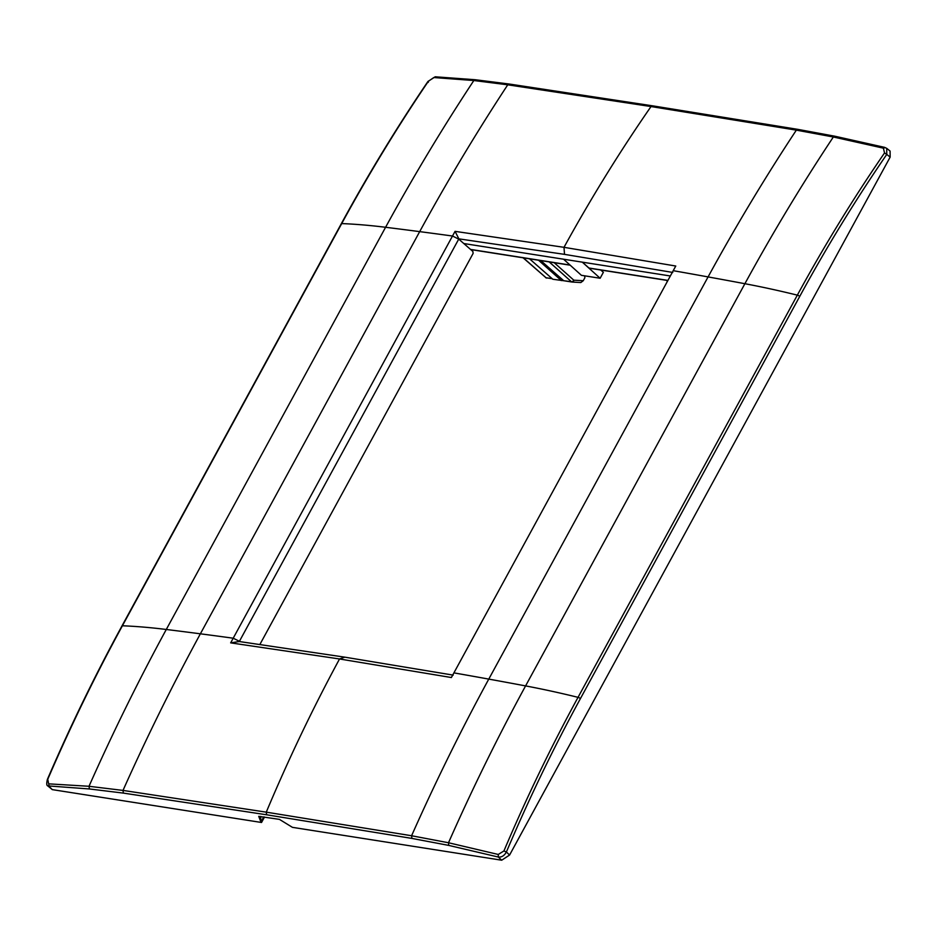 <?xml version="1.0" encoding="UTF-8"?>
<svg xmlns="http://www.w3.org/2000/svg" width="937" height="937" viewBox="0 0 937 937"><rect width="100%" height="100%" fill="white"/><g stroke="black" fill="none" stroke-linecap="round" stroke-linejoin="round"><path stroke-width="1.41" d="M260.709 816.432L260.826 821.761L258.729 816.35L279.437 819.371L292.438 827.348L501.693 860.213L509.587 855.036L890.15 157.111L890.08 151.056L886.707 148.339L886.777 154.394L884.54 152.93C853.396 198.257 824.326 245.658 797.34 295.143L578.035 697.339C551.05 746.824 526.348 798.031 503.919 850.96L498.25 854.462L448.507 842.75L411.589 835.745C435.412 782.126 461.133 729.911 488.774 679.102A5643.902 1651.65 -151.4 0 0 453.906 672.871L675.764 266.026L564.004 247.321C590.966 198.257 619.966 151.337 651.016 106.549L796.345 130.138L833.344 136.989L883.38 148.163L884.54 152.93M673.211 270.676A5643.902 1651.65 -151.4 0 1 708.079 276.919C735.803 226.192 765.224 177.269 796.345 130.138L797.809 129.353L834.785 136.205L833.344 136.989C802.107 184.05 772.627 232.962 744.892 283.712A5643.727 1651.603 -151.4 0 0 708.079 276.919L488.774 679.102A5643.727 1651.603 -151.4 0 1 525.587 685.907A704.683 206.222 -151.4 0 1 578.035 697.339A2.108 0.621 28.6 0 1 580.425 698.592L799.729 296.408A2.108 0.621 28.6 0 0 797.34 295.143A704.683 206.222 -151.4 0 0 744.892 283.712L525.587 685.907C497.934 736.728 472.236 789.013 448.507 842.75L448.729 845.397L498.355 857.05L498.25 854.462M501.693 860.213L498.355 857.05C501.635 857.39 504.305 855.704 506.39 852.002L503.919 850.96M453.906 672.871L451.376 677.533L339.534 658.969C312.864 708.278 288.432 759.345 266.272 812.156L411.589 835.745L411.905 838.416L448.729 845.397M453.192 675.12L344.851 657.165L339.534 658.969L230.666 642.864L452.501 236.019L455.054 231.357L564.004 247.321L564.496 254.36L672.766 272.444M230.666 642.864L239.286 641.529L344.851 657.165M260.826 821.761L261.54 822.487L52.285 789.622L49.216 786.506L47.752 779.315C70.533 726.444 95.422 675.261 122.407 625.775L341.712 223.58C368.698 174.095 397.581 126.659 428.373 81.285L433.784 77.548L473.841 80.523L507.76 84.81C476.769 131.965 447.417 180.9 419.682 231.626A5643.902 1651.65 28.6 0 1 452.501 236.019L458.732 239.099L239.427 641.295L233.196 638.202A5643.902 1651.65 28.6 0 0 200.377 633.81L419.682 231.626A5643.727 1651.603 28.6 0 0 385.587 227.281C413.334 176.531 442.744 127.608 473.841 80.523L476.008 80.032M261.54 822.487L264.515 817.029M411.905 838.416L266.623 814.78L123.356 793.1L89.448 788.966L47.752 785.874L52.285 789.622M121.997 625.904A2.108 0.621 -151.4 0 1 122.407 625.775A704.683 206.222 28.6 0 1 166.282 629.477C138.641 680.297 112.873 732.57 89.003 786.284L123.005 790.418C146.957 736.822 172.748 684.619 200.377 633.81A5643.727 1651.603 28.6 0 0 166.282 629.477L385.587 227.281A704.683 206.222 28.6 0 0 341.712 223.58A2.108 0.621 -151.4 0 0 341.302 223.72L121.997 625.904C95.012 675.39 70.146 726.55 47.389 779.408C46.44 783.379 46.557 785.534 47.752 785.862L47.646 785.745M89.448 788.966L89.003 786.284L48.665 783.847M47.881 779.982L47.752 779.315M458.732 239.099L472.892 251.479L473.115 253.423L259.912 644.433M885.184 147.636L886.707 148.339L885.184 147.636L883.38 148.163M455.054 231.357L458.861 238.853L564.496 254.36M463.815 243.538L670.33 275.982M436.045 77.092L433.784 77.548M428.268 82.374L428.373 81.285M589.841 268.146A1.405 1.042 -81.1 0 1 588.963 268.017L582.345 262.161M582.299 262.149L600.137 278.254L581.408 275.314L563.57 259.209M600.137 278.254L603.358 272.339L600.781 270.008M563.617 280.713L572.062 282.037A2.108 2.108 0 0 0 572.273 282.06L572.273 282.06A2.108 1.429 -86.8 0 0 573.807 280.175A2.108 1.3 -48.3 0 1 571.441 281.732A2.108 1.569 98.9 0 0 572.179 282.049A2.108 1.429 -86.8 0 0 572.273 282.06L580.835 282.541L583.259 280.713L584.899 277.68L584.606 275.806M529.522 258.811L552.818 279.249L563.676 280.725M549.187 261.903L571.441 281.732L563.734 280.725L540.754 260.58M546.775 278.055A2.108 1.569 -81.1 0 1 546.025 277.739L545.592 277.551A2.108 2.108 0 0 0 546.658 278.043L546.775 278.055M545.334 277.141L523.08 257.804M538.529 260.228L561.368 280.585M580.425 698.592C553.474 748.019 528.796 799.156 506.39 852.002L509.587 855.036M266.623 814.78L266.272 812.156L123.005 790.418L123.356 793.1M890.15 157.111L886.777 154.394C855.692 199.651 826.668 246.993 799.729 296.408M261.13 821.679L263.73 816.9M509.845 84.307L507.76 84.81L651.016 106.549L652.457 105.811L797.809 129.353M341.302 223.72C368.276 174.235 397.171 126.823 427.963 81.449L435.201 76.787L475.305 79.739L509.236 84.025L652.457 105.811M588.963 268.017L667.905 280.409M666.582 280.339L667.507 281.147M470.526 249.406L570.036 265.042M554.189 262.688L573.807 280.175L583.259 280.713M580.741 282.529L572.366 282.06M571.957 282.014L563.734 280.725M552.209 278.711L546.025 277.739L523.338 257.839M834.785 136.205L884.762 147.39M667.835 280.538L589.385 268.216M666.324 280.304L667.437 281.276M570.211 265.206L470.714 249.57"/></g></svg>
